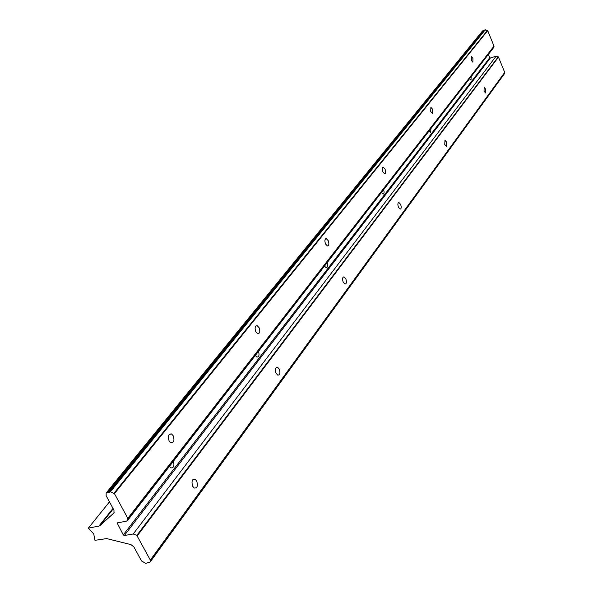<?xml version="1.0" encoding="UTF-8"?>
<svg xmlns="http://www.w3.org/2000/svg" width="593" height="593" viewBox="0 0 593 593"><rect width="100%" height="100%" fill="white"/><g stroke="black" fill="none" stroke-linecap="round" stroke-linejoin="round"><path stroke-width="0.89" d="M343.221 282.209C342.146 278.992 342.406 277.198 344.007 276.835L345.786 278.732C346.868 281.949 346.601 283.743 344.993 284.106L343.221 282.209M276.071 373.286C274.826 369.417 275.285 367.371 277.45 367.141L279.214 369.024C280.467 372.893 280 374.946 277.82 375.161L276.071 373.286M444.75 144.514L444.95 140.259L446.551 142.068L446.344 146.323L444.75 144.514M398.481 207.268C397.547 204.503 397.688 202.917 398.904 202.509L400.616 204.37C401.55 207.142 401.409 208.721 400.186 209.129L398.481 207.268M192.725 486.334C191.287 481.472 192.088 479.107 195.119 479.24L196.676 480.975C198.106 485.852 197.306 488.209 194.252 488.054L192.725 486.334M255.828 331.784C254.575 327.981 255.027 325.942 257.169 325.668L259.097 327.662C260.349 331.472 259.89 333.503 257.733 333.763L255.828 331.784M169.116 440.977C167.663 436.189 168.456 433.839 171.503 433.928L173.23 435.803C174.683 440.599 173.882 442.949 170.814 442.83L169.116 440.977M382.811 171.859C381.877 169.138 382.011 167.567 383.211 167.137L385.02 169.079C385.954 171.807 385.821 173.378 384.612 173.801L382.811 171.859M325.542 243.99C324.467 240.825 324.719 239.038 326.291 238.645L328.203 240.632C329.278 243.805 329.026 245.576 327.44 245.969L325.542 243.99M430.696 111.558L430.881 107.333L432.556 109.216L432.371 113.433L430.696 111.558M484.058 91.203L484.11 87.356L485.593 89.113L485.541 92.953L484.058 91.203M471.331 60.39L471.368 56.565L472.925 58.381L472.88 62.198L471.331 60.39M109.557 491.923L109.549 492.457L108.178 492.19L106.162 492.998L106.147 495.755L113.975 510.188L113.975 512.886L99.713 525.872L88.283 528.207L93.731 533.9L94.954 540.319L106.681 538.592L130.905 544.596L133.862 546.879L141.505 560.963L145.752 563.32L150.103 562.112L150.333 560.081L136.827 535.405L133.24 533.982L124.345 535.509L123.277 534.923L117.125 522.937L126.324 521.188L127.532 520.513L127.806 518.349L114.449 493.621L110.417 491.76L109.557 491.923L484.77 29.917L487.713 30.643L494.006 46.113L493.65 47.596L127.569 520.461M488.38 54.408L489.729 57.706L490.352 58.018L496.104 56.202L498.476 57.106L504.702 72.405L504.384 73.806L150.14 562.06M106.162 492.998L482.546 30.918L484.399 30.384M114.449 493.621L487.713 30.643M127.806 518.349L494.006 46.113M137.25 535.842L498.476 57.106M150.333 560.081L504.702 72.405M430.941 128.599L430.614 132.536L429.095 130.979M383.612 189.738C384.397 192.347 384.205 193.815 383.041 194.148L381.425 192.562M327.106 262.721C328.003 265.768 327.692 267.436 326.157 267.717L324.482 266.116M258.496 351.345C259.526 355.029 259 356.942 256.917 357.075L255.272 355.511M173.415 461.25C174.572 465.913 173.69 468.122 170.762 467.87L169.361 466.483M471.176 76.63L471.005 80.181L469.597 78.669M108.704 492.62L484.177 30.458M108.178 492.19L483.888 30.213M88.283 528.207L109.468 501.878M150.422 560.57L504.717 72.731M136.827 535.405L498.253 56.846M133.24 533.982L496.104 56.202M124.345 535.509L490.352 58.018M123.277 534.923L489.729 57.706M117.132 523.604L117.837 522.7M127.895 518.853L494.021 46.447M114.026 493.176L487.483 30.384M110.417 491.76L485.326 29.739M107.326 492.353L483.332 30.391M113.797 513.064L114.145 512.626M99.713 525.872L113.256 508.861M98.683 526.354L112.996 508.386M343.228 277.027L344.007 276.835M276.145 367.43L277.45 367.141M398.414 202.643L398.904 202.509M192.858 479.67L195.119 479.24M255.902 325.98L257.169 325.668M169.227 434.402L171.503 433.928M382.752 167.27L383.211 167.137M325.542 238.846L326.291 238.645"/></g></svg>
